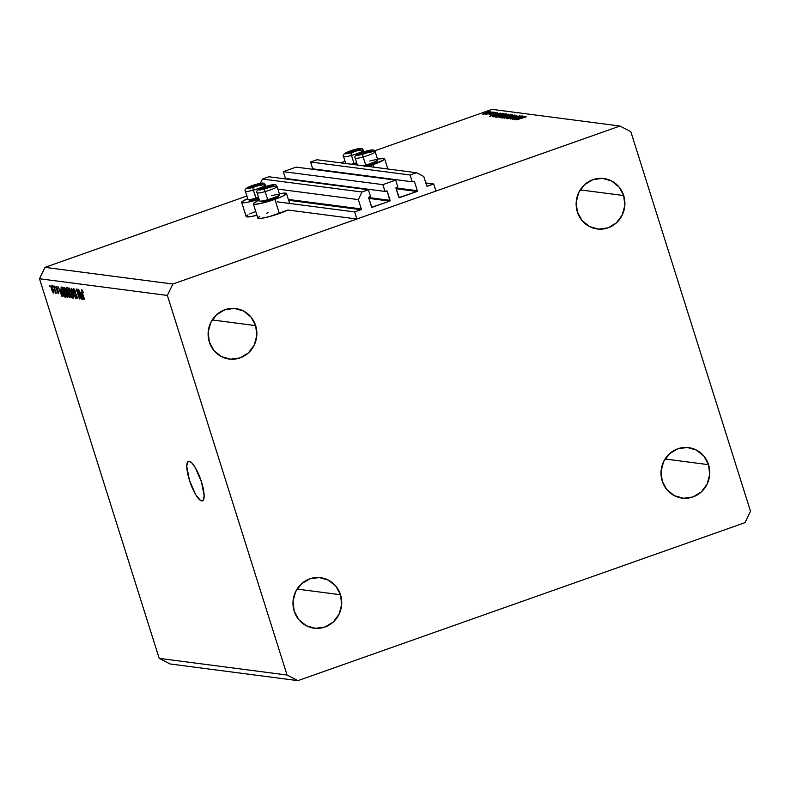 <?xml version="1.0" encoding="UTF-8"?>
<svg xmlns="http://www.w3.org/2000/svg" width="790" height="790" viewBox="0 0 790 790"><rect width="100%" height="100%" fill="white"/><g stroke="black" fill="none" stroke-linecap="round" stroke-linejoin="round"><path stroke-width="1.19" d="M425.81 182.954L433.71 183.981L435.942 191.071L356.882 219.008L354.651 211.927L360.921 209.706L288.636 200.285L360.921 209.706L361.287 208.945L358.334 199.603L362.008 192.01L368.407 189.748L370.55 196.542L368.683 197.836L371.833 207.237L389.717 201.104L368.861 198.389L389.914 200.986L387.228 191.279L385.007 191.437L382.854 184.633L283.304 171.657L296.122 167.125L395.672 180.11L397.814 186.904L395.948 188.198L399.306 197.668A0.602 0.573 -82.6 0 1 398.812 197.263L395.948 188.198A0.602 0.573 -82.6 0 1 396.313 187.437L397.814 186.904L395.672 180.11L382.854 184.633L283.304 171.657L285.457 178.451L385.007 191.437L285.457 178.451L283.304 171.657L296.122 167.125L395.672 180.11L382.854 184.633L385.007 191.437L386.498 190.904A0.602 0.573 -82.6 0 1 387.228 191.279L390.082 200.344A0.602 0.573 -82.6 0 1 389.717 201.104L372.268 207.266A0.602 0.573 -82.6 0 1 371.547 206.901L368.683 197.836A0.602 0.573 -82.6 0 1 369.058 197.075L370.55 196.542L368.407 189.748L268.857 176.763L368.407 189.748L362.008 192.01L262.458 179.024L362.008 192.01L358.334 199.603L277.892 189.106L358.334 199.603L361.287 208.945A0.602 0.573 -82.6 0 1 360.921 209.706L354.651 211.927L277.191 201.825L354.651 211.927L356.882 219.008L287.906 210.012L356.882 219.008L435.942 191.071L433.71 183.981L425.81 182.954M426.936 186.134L433.71 183.981L427.439 186.203A0.602 0.573 -82.6 0 1 426.709 185.828L426.936 186.134M423.766 176.476L426.709 185.828L423.766 176.476L416.528 172.743L316.978 159.758L416.528 172.743L423.766 176.476M316.978 159.758L310.569 162.019L410.119 175.005L416.528 172.743L410.119 175.005L310.569 162.019L312.712 168.813L412.262 181.799L410.119 175.005L412.262 181.799L312.712 168.813L310.569 162.019L316.978 159.758M413.763 181.275L412.262 181.799L413.763 181.275A0.602 0.573 -82.6 0 1 414.483 181.651L413.763 181.275M315.082 169.129L315.24 169.623L315.082 169.129M395.928 187.921L417.347 190.716L414.483 181.651L417.347 190.716A0.602 0.573 -82.6 0 1 416.982 191.466L396.126 188.751L416.982 191.466L417.347 190.716L395.928 187.921M399.039 197.569L416.982 191.466L399.533 197.638A0.602 0.573 -82.6 0 1 399.276 197.668L399.039 197.569M287.827 178.757L287.975 179.251L287.827 178.757M368.663 197.549L390.082 200.344L368.663 197.549M371.774 207.207L372.268 207.266L371.774 207.207M268.857 176.763L262.458 179.024L260.384 183.32L262.458 179.024L268.857 176.763M288.37 199.436L361.287 208.945L288.37 199.436M253.363 203.919A17.37 2.192 162.5 0 1 259.406 200.186L254.015 202.981L253.452 204.057L255.387 204.304L262.27 203.109L274.91 199.347A17.37 2.192 162.5 0 1 253.363 203.919L257.826 218.089A17.37 2.192 -17.5 0 0 279.374 213.517L274.91 199.347L282.85 196.137L286.444 193.787L284.469 193.096L279.393 193.876A17.37 2.192 162.5 0 1 286.494 193.481A17.37 2.192 162.5 0 1 274.91 199.347L279.374 213.517A17.37 2.192 -17.5 0 0 287.906 210.012L269.746 216.509L261.688 218.277L257.915 218.218M259.1 199.208A17.37 2.192 162.5 0 1 241.691 202.398A17.37 2.192 162.5 0 1 247.734 198.665L242.342 201.46L241.74 202.092L242.441 202.763L247.872 202.181L259.1 199.208M241.691 202.398L246.164 216.569A17.37 2.192 -17.5 0 0 256.947 215.285L250.015 216.756L246.243 216.697M384.631 158.79A17.37 2.192 162.5 0 0 377.541 159.195L383.881 158.425L384.582 159.106L383.979 159.728L373.048 164.666L373.838 167.174L373.048 164.666L367.824 166.384A17.37 2.192 162.5 0 0 373.048 164.666A17.37 2.192 162.5 0 0 384.631 158.79L387.851 169.001M357.238 164.527A17.37 2.192 162.5 0 1 356.152 164.863L357.238 164.527M201.717 500.919L203.06 500.445L201.717 500.919L200.423 500.386L195.634 494.56L189.452 480.31L186.796 466.515L187.388 462.466L189.205 461.261A20.965 5.451 70.5 0 1 201.045 480.577A20.965 5.451 70.5 0 1 202.447 500.85A20.965 5.451 70.5 0 1 201.717 500.919A20.965 5.451 70.5 0 1 189.877 481.604A20.965 5.451 70.5 0 1 188.474 461.33A20.965 5.451 70.5 0 1 189.205 461.261L191.98 463.068L195.288 467.621L201.47 481.87L204.126 495.666L203.534 499.715L201.717 500.919M708.551 464.678A25.448 24.362 -82.6 0 1 682.086 498.105A25.448 24.362 -82.6 0 1 662.208 481.061L666.869 489.652L674.364 495.685L683.518 498.253L692.968 496.95L701.253 491.982L707.129 484.102L709.687 474.523L708.551 464.678L703.88 456.087L696.395 450.053L687.231 447.486L677.781 448.789L669.495 453.756L663.62 461.637L661.062 471.225L662.208 481.061A25.448 24.362 -82.6 0 1 688.663 447.634A25.448 24.362 -82.6 0 1 708.551 464.678L665.081 459.01L708.551 464.678M340.52 594.742A25.448 24.362 -82.6 0 1 314.055 628.168A25.448 24.362 -82.6 0 1 294.176 611.124L298.847 619.716L306.332 625.749L315.496 628.317L324.937 627.013L333.232 622.046L339.108 614.166L341.665 604.587L340.52 594.742L335.849 586.15L328.363 580.117L319.2 577.549L309.759 578.853L301.464 583.82L295.598 591.7L293.041 601.289L294.176 611.124A25.448 24.362 -82.6 0 1 320.641 577.697A25.448 24.362 -82.6 0 1 340.52 594.742L297.05 589.073L340.52 594.742M255.664 325.618A25.448 24.362 -82.6 0 1 229.199 359.045A25.448 24.362 -82.6 0 1 209.32 342.001L213.991 350.592L221.477 356.626L230.641 359.193L240.091 357.89L248.376 352.923L254.252 345.042L256.809 335.454L255.664 325.618L250.993 317.027L243.508 310.993L234.344 308.426L224.903 309.729L216.608 314.697L210.742 322.577L208.185 332.156L209.32 342.001A25.448 24.362 -82.6 0 1 235.785 308.574A25.448 24.362 -82.6 0 1 255.664 325.618L212.194 319.95L255.664 325.618M623.695 195.555A25.448 24.362 -82.6 0 1 597.23 228.982A25.448 24.362 -82.6 0 1 577.352 211.937L582.023 220.529L589.508 226.562L598.672 229.13L608.112 227.826L616.407 222.859L622.273 214.979L624.831 205.39L623.695 195.555L619.024 186.963L611.539 180.93L602.375 178.362L592.925 179.666L584.639 184.633L578.764 192.513L576.206 202.092L577.352 211.937A25.448 24.362 -82.6 0 1 603.817 178.51A25.448 24.362 -82.6 0 1 623.695 195.555L580.225 189.886L623.695 195.555M745 522.644L297.919 680.644L170.047 663.965L159.195 658.356L287.056 675.035L167.371 295.43L39.5 278.751L159.195 658.356L39.5 278.751L45 267.356L172.872 284.035L619.952 126.035L492.081 109.356L374.657 150.851L492.081 109.356L619.952 126.035L630.805 131.644L750.5 511.249L745 522.644L297.919 680.644L287.056 675.035L159.195 658.356L170.047 663.965L297.919 680.644L287.056 675.035L167.371 295.43L172.872 284.035L45 267.356L246.895 196.009L45 267.356L39.5 278.751L167.371 295.43L172.872 284.035L619.952 126.035L630.805 131.644L750.5 511.249L745 522.644M345.042 161.318L340.717 162.849L345.042 161.318M514.596 118.559L522.358 115.942L512.809 119.32L518.28 116.397L510.498 119.014L520.047 115.646L514.596 118.559L520.047 115.646L510.498 119.014L518.28 116.397L512.809 119.32L522.081 115.913L514.596 118.559M516.779 115.567L507.614 118.737L516.857 115.607M514.962 114.975L506.726 118.52L512.957 115.695L504.148 118.184L514.962 114.975L504.148 118.184L512.957 115.695L506.726 118.52L514.971 114.994M511.93 114.461L510.34 115.735L504.069 117.74L501.65 117.888L503.507 116.732L511.93 114.461L505.333 116.031C502.331 117.137 501.186 117.799 501.917 118.016L508.543 116.426C511.495 115.34 512.631 114.678 511.93 114.461L512.187 114.59M505.916 113.681L504.336 114.955L498.51 116.851L495.685 117.157L497.493 115.952L505.916 113.681L499.329 115.251C496.318 116.357 495.182 117.019 495.913 117.226L502.529 115.646C505.491 114.55 506.617 113.898 505.916 113.681L506.183 113.809M500.633 113.108L489.632 116.288L497.789 112.743L495.468 113.918L496.831 114.096L500.633 113.108L496.831 114.096L495.468 113.918L497.789 112.743L489.672 116.298L500.633 113.108M488.151 111.42L487.598 111.736M246.213 216.253L248.02 214.831M249.798 213.902L255.733 211.424M257.886 217.773L259.693 216.351M266.428 213.32L268.067 212.698M487.657 113.098L482.729 114.175L488.783 111.825L490.304 111.825L487.657 113.098L490.106 111.676L483.204 113.711L487.657 113.098M492.032 111.933L491.489 112.239M493.276 112.15L485.593 114.55L493.276 112.15M494.461 112.249L493.918 112.555M491.054 114.412L489.099 114.56L496.051 112.486L489.099 114.56L491.054 114.412M496.367 114.807L503.487 113.484L493.947 116.851L492.822 116.397L496.367 114.807L492.733 116.525L493.947 116.851L503.487 113.484L496.367 114.807M508.681 114.155L499.952 117.641L499.082 117.414L508.681 114.155L500.771 116.604L499.369 117.562L499.952 117.641L508.681 114.155M525.666 116.377L514.665 119.557L522.812 116.002L520.492 117.177L525.666 116.377L520.492 117.177L522.812 116.002L514.665 119.557L525.666 116.377M526.16 116.792L516.66 119.813L526.219 116.871M80.363 297.079L77.874 289.189L81.311 299.143L77.223 291.026L79.405 298.897L76.275 288.982L80.363 297.079L76.275 288.982L79.405 298.897L77.223 291.026L81.311 299.143L77.874 289.189L80.363 297.079M77.015 298.709L77.025 296.102L74.013 291.303L74.092 289.683L74.724 289.456L74.092 289.683L75.81 291.994L73.747 288.528L73.717 291.293L73.579 288.538L75.702 291.668L74.24 289.733L73.835 290.582L76.847 295.579L77.015 298.709L75.159 295.618L76.739 297.544L76.413 295.243L73.717 291.293L76.294 295.016L76.64 297.544L75.159 295.618L77.153 298.689M73.539 298.126L71.357 288.34L75.702 298.413L71.9 289.515L73.539 298.126L71.9 289.515L75.702 298.413L71.683 288.38L73.539 298.126M68.957 287.896L68.552 289.298L69.915 288.824L68.552 289.298L69.372 292.823L72.166 298.077C72.828 297.652 72.68 295.964 71.712 293.011L68.957 287.896L70.725 290.365L72.236 294.828L72.403 297.998L70.725 296.29L68.849 290.967L68.809 287.916M63.97 287.254L63.565 288.646L64.918 288.172L63.565 288.646L64.375 292.172L67.17 297.425C67.841 297 67.683 295.312 66.725 292.359L63.97 287.254L65.54 289.308L67.239 294.176L67.417 297.346L65.738 295.638L63.931 290.621L63.822 287.264M60.553 289.762L62.37 296.675L57.986 286.592L59.507 289.634L60.553 289.762L59.507 289.634L57.986 286.592L62.064 296.635L60.553 289.762M50.047 286.918L49.592 285.496L50.047 286.918M53.493 293.041L53.147 289.416L51.133 285.575L51.498 289.278L51.044 285.575L52.456 287.481L53.769 291.915L53.661 292.991L53.088 292.774L51.706 289.92L53.592 293.031M52.93 287.293L52.486 285.871L52.93 287.293M55.636 293.327L55.873 291.994L56.278 293.288L53.69 286.029L56.278 293.288L55.606 292.093L55.734 293.218L55.221 292.902L54.866 289.772L55.675 293.317M55.033 287.57L54.589 286.148L55.033 287.57M58.43 293.692L58.48 291.727L56.317 288.31L56.87 287.066L56.367 287.244L57.542 288.626L56.07 286.217L56.06 288.449L56.001 286.217L57.542 288.636L56.288 287.254L56.515 288.834L58.697 292.567L58.292 293.643L57.068 291.54L58.095 292.656L58.213 291.826L56.06 288.449L58.559 293.683M61.541 287.056C60.86 287.353 60.998 288.982 61.985 291.915L61.077 287.57L62.43 287.175L65.56 297.089L64.178 296.734L62.983 294.69L61.985 291.915L64.178 296.734L65.56 297.089L62.43 287.175L61.343 287.066M66.498 287.698L66.508 290.493L66.084 287.985L67.427 287.827L70.547 297.741L69.263 297.465L68.384 296.043L66.508 290.493L68.009 295.016L69.619 297.613L70.547 297.741L67.427 287.827L66.281 287.718M81.113 292.448L82.93 299.351L78.536 289.268L80.057 292.31L81.113 292.448L80.057 292.31L78.536 289.268L82.624 299.311L81.113 292.448M81.716 289.565L82.081 292.794L84.51 299.558L81.992 291.431L82.516 290.562L83.335 292.735L81.716 289.565L83.335 292.735L81.943 291.135L84.204 299.519L81.617 289.575M53.75 291.806L53.177 292.014L52.841 289.387L53.177 292.014L51.785 289.249L51.943 286.434L51.449 286.602L53.108 289.288L51.449 286.602M55.715 292.725L55.221 292.902L55.715 292.725M55.28 291.234L55.261 292.043M56.86 287.047L56.367 287.244M58.213 291.826L58.095 292.656M58.006 290.562L57.443 290.76L58.006 290.562M60.82 290.918L61.897 295.618L59.971 290.799L60.998 290.444L59.971 290.799L61.077 290.819L59.971 290.799L61.897 295.618L60.82 290.918M65.442 296.714L64.711 296.981L65.442 296.714M65.313 296.329L64.178 296.734L65.313 296.329M62.479 288.291L65.145 295.796L63.862 295.569L62.301 291.974L61.65 289.565L62.677 287.965L61.551 288.636L62.627 292.981L63.812 295.509L64.879 295.885L62.479 288.291M62.667 287.916L61.946 288.222M67.585 296.013L66.804 296.26L66.4 292.3L66.804 296.26L65.54 294.502L64.336 288.409L64.938 288.192L64.336 288.409L66.676 292.211L64.336 288.409M70.419 297.336L69.619 297.613L70.419 297.336M68.108 293.564L68.009 295.016L68.108 293.564L69.135 293.238L68.384 293.505L69.876 296.536L68.266 294.897L68.691 295.944L69.876 296.536L69.204 293.485L68.384 293.505M68.908 292.547L67.683 292.981L68.908 292.547M66.597 288.943L67.436 291.945L68.572 292.418L67.476 288.943L68.839 292.32L67.999 292.34L66.814 290.532L66.597 288.943L67.663 288.577L66.854 288.863M72.581 296.665L71.801 296.912L71.396 292.952L71.801 296.912L70.527 295.154L69.332 289.061L69.925 288.844L69.332 289.061L71.663 292.863L69.332 289.061M74.704 289.426L74.092 289.683M76.136 294.107L75.603 294.295L76.136 294.107M75.603 293.475L74.922 293.722L75.603 293.475M81.37 293.594L82.456 298.304L80.531 293.485L81.548 293.12L80.531 293.485L81.637 293.505L80.531 293.485L82.456 298.304L81.37 293.594M81.992 291.431L82.061 290.72M51.933 286.424L51.419 287.925L53.177 292.014M64.918 288.172L64.049 288.706L64.306 290.878L66.804 296.26M69.915 288.824L69.036 289.357L69.165 290.967L71.801 296.912M487.104 111.666L486.561 111.983M483.204 113.711L482.888 114.224M483.747 113.928L489.395 112.091L485.662 112.832L489.257 111.983L483.826 114.155L485.386 112.802L483.717 114.175M490.995 112.18L490.442 112.496M493.414 112.496L492.871 112.812M495.616 114.412L495.468 113.918L495.616 114.412M491.508 115.636L495.705 114.422L491.508 115.636M492.733 116.525L493.335 116.772M494.441 116.446L502.233 113.79L494.51 116.653L493.79 116.229L493.977 116.841L493.79 116.239L496.634 114.836L502.272 113.908L498.934 114.116L493.79 116.229M504.948 114.027L498.816 115.577L496.88 116.88L499.596 115.281L504.948 114.027L502.262 115.617L496.801 117.187M496.88 116.88L505.294 114.51M500.297 117.206L503.151 115.933L501.058 116.634L503.753 116.298L500.386 117.483L501.058 116.634M504.701 115.834L504.069 115.686L505.284 115.024L508.246 114.58L504.731 115.952L508.246 114.58L505.284 115.024L504.06 115.646L504.701 115.834M510.962 114.817L504.82 116.357L502.884 117.661L505.6 116.071L510.962 114.817L508.266 116.397L502.805 117.967M502.884 117.661L511.298 115.291M508.721 118.421L509.352 117.917M520.649 117.671L520.492 117.177L520.649 117.671M516.542 118.905L519.662 117.542L520.768 117.799L516.581 119.014L520.729 117.68L519.662 117.542L516.542 118.905M364.2 152.302L362.936 152.51A5.244 0.662 162.5 0 1 365.513 151.69L359.499 154.267L368.229 151.986L369.246 150.999L365.513 151.69A5.244 0.662 162.5 0 1 367.824 151.137A5.244 0.662 162.5 0 1 369.394 151.305A5.244 0.662 162.5 0 1 369.058 151.552A5.244 0.662 162.5 0 1 366.056 152.855A5.244 0.662 162.5 0 1 361.158 154.238A5.244 0.662 162.5 0 1 360.112 154.376A5.244 0.662 162.5 0 1 359.598 154.06L360.813 154.327L359.598 154.06A5.244 0.662 162.5 0 1 362.936 152.51L359.598 154.06L364.2 152.302M365.316 166.058A9.46 1.195 -17.5 0 0 366.224 165.811L365.721 165.041A10.477 1.323 162.5 0 1 362.975 165.752A10.477 1.323 -17.5 0 0 365.721 165.041L363.163 156.943A2.4 0.573 -105.7 0 1 362.916 154.218A8.088 1.017 162.5 0 1 356.942 154.81A8.088 1.017 162.5 0 1 366.076 151.147A2.4 0.573 -105.7 0 1 366.145 151.107A2.4 0.573 74.3 0 0 366.076 151.147L372.08 150.139L368.723 152.273L360.151 154.919L356.784 155.067L366.076 151.147A8.088 1.017 162.5 0 1 372.05 150.564A8.088 1.017 162.5 0 1 362.916 154.218A2.4 0.573 74.3 0 0 363.163 156.943A10.477 1.323 162.5 0 1 355.214 158.099L357.396 165.031M355.204 158.03A10.477 1.323 -17.5 0 0 363.163 156.943L365.721 165.041A10.477 1.323 -17.5 0 0 377.758 159.906L375.201 151.799A10.477 1.323 162.5 0 1 363.163 156.943A10.477 1.323 -17.5 0 0 375.211 151.868M369.71 152.322A10.477 1.323 162.5 0 1 375.201 151.799C373.413 150.13 375.675 148.905 366.135 151.107C360.23 152.737 352.913 155.808 355.214 158.099M377.097 161.229L373.018 163.53L364.536 166.265M369.809 161.061A10.477 1.323 162.5 0 1 377.729 160.084A10.477 1.323 162.5 0 1 365.721 165.041L366.224 165.811A9.46 1.195 -17.5 0 0 377.067 161.338L377.729 160.084M368.604 151.838L369.394 151.305L367.824 151.137L365.444 152.016L367.824 151.137L369.394 151.305L368.604 151.838M368.11 152.045L367.824 151.137L368.11 152.045M363.311 153.724L362.936 152.51L363.311 153.724M266.062 186.993L264.788 187.191A5.244 0.662 162.5 0 1 267.375 186.371L261.362 188.958L270.081 186.677L271.108 185.68L267.375 186.371A5.244 0.662 162.5 0 1 269.686 185.818A5.244 0.662 162.5 0 1 271.256 185.996A5.244 0.662 162.5 0 1 270.921 186.243A5.244 0.662 162.5 0 1 267.919 187.546A5.244 0.662 162.5 0 1 263.021 188.919A5.244 0.662 162.5 0 1 261.974 189.057A5.244 0.662 162.5 0 1 261.46 188.741L262.675 189.017L261.46 188.741A5.244 0.662 162.5 0 1 264.788 187.191L261.46 188.741L266.062 186.993M271.671 195.742A10.477 1.323 162.5 0 1 279.591 194.775A10.477 1.323 162.5 0 1 267.583 199.722A10.477 1.323 162.5 0 1 259.762 201.025L261.026 201.667A9.46 1.195 -17.5 0 0 268.087 200.492L265.025 191.624A2.4 0.573 -105.7 0 1 264.778 188.899A8.088 1.017 162.5 0 1 258.804 189.491A8.088 1.017 162.5 0 1 267.928 185.828A2.4 0.573 -105.7 0 1 268.007 185.788A2.4 0.573 74.3 0 0 267.928 185.828L273.942 184.821L271.76 186.46L263.337 189.284L258.636 189.748L267.928 185.828A8.088 1.017 162.5 0 1 273.913 185.245A8.088 1.017 162.5 0 1 264.778 188.899A2.4 0.573 74.3 0 0 265.025 191.624A10.477 1.323 162.5 0 1 257.076 192.79L259.634 200.887A10.477 1.323 -17.5 0 0 267.583 199.722A10.477 1.323 -17.5 0 0 279.621 194.587L277.063 186.48A10.477 1.323 162.5 0 1 265.025 191.624L268.087 200.492L262.369 201.727L261.085 201.183M257.066 192.721A10.477 1.323 -17.5 0 0 265.025 191.624A10.477 1.323 -17.5 0 0 277.073 186.549M271.572 187.003A10.477 1.323 162.5 0 1 277.063 186.48C275.276 184.811 277.537 183.586 267.998 185.788C262.092 187.418 254.765 190.489 257.076 192.79M278.959 195.91L276.253 197.628L268.087 200.492A9.46 1.195 -17.5 0 0 278.929 196.019L279.591 194.775M270.466 186.519L271.256 185.996L269.686 185.818L267.297 186.697L269.686 185.818L271.256 185.996L270.466 186.519M269.973 186.726L269.686 185.818L269.973 186.726M265.173 188.405L264.788 187.191L265.173 188.405M254.39 185.462L253.116 185.67A5.244 0.662 162.5 0 1 255.703 184.85L249.689 187.428L257.422 185.581L259.673 184.258L255.703 184.85A5.244 0.662 162.5 0 1 258.014 184.297A5.244 0.662 162.5 0 1 259.584 184.475A5.244 0.662 162.5 0 1 259.248 184.712A5.244 0.662 162.5 0 1 256.246 186.015A5.244 0.662 162.5 0 1 251.348 187.398A5.244 0.662 162.5 0 1 250.302 187.536A5.244 0.662 162.5 0 1 249.788 187.22L251.003 187.487L249.788 187.22A5.244 0.662 162.5 0 1 253.116 185.67L249.788 187.22L254.39 185.462M245.394 191.19A10.477 1.323 -17.5 0 0 253.353 190.104L255.911 198.201A10.477 1.323 162.5 0 1 248.09 199.505L249.354 200.147A9.46 1.195 -17.5 0 0 256.414 198.971L253.353 190.104A2.4 0.573 -105.7 0 1 253.106 187.378A8.088 1.017 162.5 0 1 247.132 187.971A8.088 1.017 162.5 0 1 256.256 184.307A2.4 0.573 -105.7 0 1 256.335 184.268A2.4 0.573 74.3 0 0 256.256 184.307L262.27 183.3L260.088 184.939L251.664 187.763L246.964 188.227L256.256 184.307A8.088 1.017 162.5 0 1 262.24 183.724A8.088 1.017 162.5 0 1 253.106 187.378A2.4 0.573 74.3 0 0 253.353 190.104A10.477 1.323 162.5 0 1 245.404 191.259L247.961 199.366A10.477 1.323 -17.5 0 0 255.911 198.201A10.477 1.323 -17.5 0 0 258.537 197.421A10.477 1.323 162.5 0 1 255.911 198.201L256.414 198.971L253.165 199.791L249.877 200.235L249.413 199.663M259.9 185.482A10.477 1.323 162.5 0 1 265.391 184.959A10.477 1.323 162.5 0 1 253.353 190.104A10.477 1.323 -17.5 0 0 265.401 185.028M258.804 198.26L256.414 198.971A9.46 1.195 -17.5 0 0 258.804 198.26M258.794 184.998L259.584 184.475L258.014 184.297L255.624 185.176L258.014 184.297L259.584 184.475L258.794 184.998M258.3 185.206L258.014 184.297L258.3 185.206M253.501 186.884L253.116 185.67L253.501 186.884M352.528 150.781L351.264 150.989A5.244 0.662 162.5 0 1 353.841 150.169L347.827 152.747L356.557 150.465L357.574 149.478L353.841 150.169A5.244 0.662 162.5 0 1 356.162 149.616A5.244 0.662 162.5 0 1 357.722 149.784A5.244 0.662 162.5 0 1 357.386 150.031A5.244 0.662 162.5 0 1 354.384 151.334A5.244 0.662 162.5 0 1 349.496 152.707A5.244 0.662 162.5 0 1 348.439 152.855A5.244 0.662 162.5 0 1 347.926 152.539L349.141 152.806L347.926 152.539A5.244 0.662 162.5 0 1 351.264 150.989L347.926 152.539L352.528 150.781M353.644 164.537A9.46 1.195 -17.5 0 0 354.552 164.29L354.048 163.52A10.477 1.323 162.5 0 1 351.303 164.231A10.477 1.323 -17.5 0 0 354.048 163.52L351.501 155.423A2.4 0.573 -105.7 0 1 351.244 152.697A8.088 1.017 162.5 0 1 345.269 153.28A8.088 1.017 162.5 0 1 354.404 149.626A2.4 0.573 -105.7 0 1 354.473 149.587A2.4 0.573 74.3 0 0 354.404 149.626L360.408 148.619L357.05 150.752L349.802 153.082L345.112 153.546L354.404 149.626A8.088 1.017 162.5 0 1 360.378 149.043A8.088 1.017 162.5 0 1 351.244 152.697A2.4 0.573 74.3 0 0 351.501 155.423A10.477 1.323 162.5 0 1 343.541 156.578L345.724 163.5M343.541 156.509A10.477 1.323 -17.5 0 0 351.501 155.423L354.048 163.52A10.477 1.323 -17.5 0 0 356.675 162.73A10.477 1.323 162.5 0 1 354.048 163.52L354.552 164.29L352.863 164.745M358.038 150.791A10.477 1.323 162.5 0 1 363.538 150.278A10.477 1.323 162.5 0 1 351.501 155.423A10.477 1.323 -17.5 0 0 363.538 150.347M356.942 163.57L354.552 164.29A9.46 1.195 -17.5 0 0 356.942 163.57M354.542 149.587A2.4 0.573 74.3 0 0 354.473 149.587C348.558 151.216 341.24 154.287 343.541 156.578M356.932 150.317L357.722 149.784L356.162 149.616L353.772 150.485L356.162 149.616L357.722 149.784L356.932 150.317M356.438 150.515L356.162 149.616L356.438 150.515M351.639 152.203L351.264 150.989L351.639 152.203M286.494 193.481L289.634 203.445M66.676 288.873L67.644 288.528M76.758 297.534L77.341 297.326M82.012 290.73L82.516 290.552M360.112 154.376L360.684 154.346M261.974 189.057L262.547 189.027M265.855 186.43L265.391 184.959C263.603 183.29 265.865 182.065 256.325 184.268C250.42 185.897 243.093 188.968 245.404 191.259M250.302 187.536L250.874 187.507M354.463 149.587C364.002 147.384 361.741 148.609 363.538 150.278L364.002 151.749M348.439 152.855L349.012 152.826"/></g></svg>
